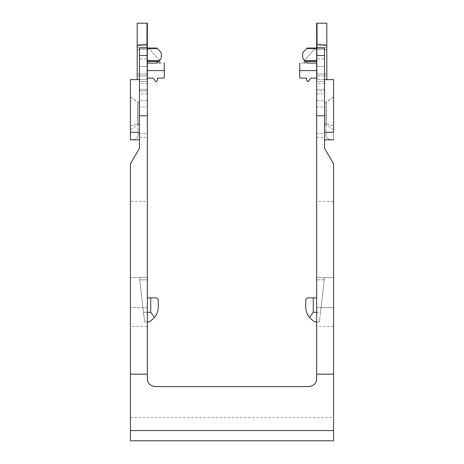 <?xml version="1.0" encoding="UTF-8"?>
<svg xmlns="http://www.w3.org/2000/svg" width="464" height="464" viewBox="0 0 464 464"><rect width="100%" height="100%" fill="white"/><g stroke="black" fill="none" stroke-linecap="round" stroke-linejoin="round"><path stroke-width="0.35" stroke-dasharray="2.32 1.74" d="M333.581 127.954L333.581 97.017L333.581 127.954M326.244 123.331L326.244 102.283L326.244 123.331M324.551 123.331L324.551 102.283L324.551 123.331M316.651 93.943L316.651 201.37L333.581 201.37L333.581 163.902L324.551 148.265L324.551 73.991L324.551 81.513L316.651 81.513L324.551 81.513L316.651 81.513L316.651 73.991L316.651 90.921L324.551 90.921L316.651 90.921L316.651 93.943L324.551 93.943M304.581 60.419L314.018 49.538L304.233 60.819L304.233 63.081L316.651 63.081L316.651 73.991L316.651 45.774L326.807 45.774L326.807 75.87L316.651 75.87L316.651 73.991L316.651 75.87L326.807 75.87L326.807 45.774L316.651 45.774L316.651 73.991L324.551 73.991L324.551 58.94L316.651 58.94L324.551 58.94L324.551 81.513L316.651 81.513L316.651 48.03L316.651 89.413L324.551 89.413L324.551 132.304L324.551 89.413L316.651 89.413L316.651 23.2L326.807 23.2L326.807 45.136L317.022 44.266L317.022 23.2M324.551 73.991L316.651 73.991L316.651 75.87L316.651 73.991L324.551 73.991L324.551 55.552L316.651 55.552M316.651 48.03L324.551 48.03L324.551 55.552M333.581 440.8L333.581 201.37M333.581 277.542L333.581 307.644L333.581 277.542L316.651 277.542L316.651 307.644L316.651 277.542L316.651 279.804L316.651 277.542L333.581 277.542M333.581 307.644L333.581 326.453L333.581 307.644L316.651 307.644L316.651 326.453L316.651 307.644L333.581 307.644M316.651 201.37L316.651 374.164L333.581 374.164M316.651 374.164L316.651 378.641C316.228 383.438 313.565 386.1 308.67 386.622L155.33 386.622C150.435 386.1 147.772 383.438 147.349 378.641L147.349 374.164L130.419 374.164L130.419 201.37L147.349 201.37L147.349 374.164M316.651 297.859L316.651 279.804L316.651 297.859L313.264 297.859L313.264 312.278L309.523 317.469C312.371 320.276 314.296 321.767 315.294 321.935C314.296 321.767 312.371 320.276 309.523 317.469C307.162 314.72 305.898 311.211 305.741 306.936L305.741 300.115C306.043 298.578 306.791 297.824 307.997 297.859L313.264 297.859M316.651 78.126L316.651 70.603L316.651 78.126L311.013 78.126L308.264 81.409A0.754 0.754 0 0 1 306.948 81.055L306.431 78.126L299.721 78.126L299.721 63.081L316.651 63.081L316.651 73.991L326.807 73.991L316.651 73.991M130.419 430.563L130.419 374.164M316.651 312.278L320.502 312.278L319.893 317.469L324.551 277.542L316.651 277.542L324.551 277.542L320.502 312.278L313.264 312.278M306.924 62.756L304.97 60.807M304.691 60.529L303.618 59.456M303.172 59.003L302.731 57.942L302.731 53.169L303.172 52.101L307.22 48.053M139.449 137.344L147.349 137.344L147.349 106.975L139.449 106.975L139.449 148.265L130.419 163.902L130.419 201.37M147.349 307.644L130.419 307.644L130.419 277.542L130.419 326.453L130.419 307.644L147.349 307.644L147.349 277.542L147.349 279.804L147.349 277.542L139.449 277.542L147.349 277.542L147.349 326.453L130.419 326.453M147.349 137.344L147.349 201.37M147.349 106.975L147.349 90.921L139.449 90.921L139.449 55.552L147.349 55.552L147.349 89.413L139.449 89.413L139.449 132.304L139.449 89.413L147.349 89.413L147.349 44.266L137.193 45.136L137.193 79.634L146.978 79.634L130.419 79.634L130.419 132.304L130.419 125.802L137.947 123.836L137.947 135.239C137.547 138.278 135.366 139.809 131.393 139.826L139.449 139.826L139.449 132.304L139.449 139.826L131.393 139.826C135.36 139.809 137.547 138.278 137.947 135.239L139.449 135.239L139.449 102.208L139.449 139.826L130.419 139.826L130.419 132.304L139.449 132.304M159.419 60.419L149.982 49.538L137.193 49.538L149.982 49.538L159.767 60.819L159.767 63.081L147.349 63.081L147.349 73.991L137.193 73.991L147.349 73.991L137.193 73.991L137.193 49.538L137.193 75.87L137.193 73.991L147.349 73.991L147.349 48.047L147.349 75.87L137.193 75.87L137.193 45.774L137.193 75.87L147.349 75.87L147.349 45.774L147.349 90.921L139.449 90.921L139.449 106.975M147.349 66.462L147.349 58.94L147.349 66.462L139.449 66.462L139.449 81.513L147.349 81.513L139.449 81.513L139.449 58.94L147.349 58.94L139.449 58.94L139.449 66.462L147.349 66.462M147.349 70.603L147.349 78.126L147.349 70.603L164.279 70.603L164.279 78.126L157.569 78.126L157.052 81.055A0.754 0.754 0 0 1 155.736 81.409L152.987 78.126L147.349 78.126M147.349 297.859L147.349 279.804L139.716 279.804L139.449 277.542L143.498 312.278L139.716 279.804L147.349 279.804L147.349 297.859L150.736 297.859L150.736 312.278L143.498 312.278L144.107 317.469C144.797 323.385 144.797 323.385 144.107 317.469C144.797 323.385 144.797 323.385 144.107 317.469L143.498 312.278L147.349 312.278M159.767 63.081L147.349 63.081L147.349 55.552M319.893 317.469C319.203 323.385 319.203 323.385 319.893 317.469C319.203 323.385 319.203 323.385 319.893 317.469M130.419 277.542L147.349 277.542L130.419 277.542M147.349 48.03L139.449 48.03L139.449 55.552M139.449 123.331L139.449 102.283L139.449 123.331M147.349 81.513L139.449 81.513L147.349 81.513M160.828 59.003L161.269 57.942L161.269 53.169L160.828 52.101L156.78 48.053M157.076 62.756L159.03 60.807M159.309 60.529L160.382 59.456M137.756 103.652L137.756 124.706L137.756 103.652M150.823 312.469L154.477 317.469C151.629 320.276 149.704 321.767 148.706 321.935C149.704 321.767 151.629 320.276 154.477 317.469C156.838 314.72 158.102 311.211 158.259 306.936L158.259 300.115C157.957 298.578 157.209 297.824 156.003 297.859L150.736 297.859M130.419 99.035L130.419 129.972L130.419 99.035M147.349 63.081L164.279 63.081L164.279 70.603M333.581 139.826L324.551 139.826L333.581 139.826L333.581 125.802L326.053 123.836L326.053 135.239L324.551 135.239L324.551 102.208L324.551 139.826L332.607 139.826C328.64 139.809 326.453 138.278 326.053 135.239L324.551 135.239L324.551 139.826L324.551 132.304L333.581 132.304L333.581 125.802L326.053 123.836L326.053 135.239C326.453 138.278 328.634 139.809 332.607 139.826L333.581 139.826L333.581 79.634L324.551 79.634M324.551 139.826L324.551 132.304M317.022 48.03L317.022 79.634L326.807 79.634L317.022 79.634L317.022 44.266L316.651 44.266M326.807 79.634L326.807 45.136M326.053 123.836L324.551 123.836L326.053 123.836L326.053 102.208L326.053 123.836M314.018 49.538L326.807 49.538L314.018 49.538M333.581 98.965L333.581 125.802L333.581 98.965M304.233 63.081L316.651 63.081M130.419 139.826L131.393 139.826L130.419 139.826L130.419 125.802L137.947 123.836L137.947 135.239L139.449 135.239L139.449 139.826M139.449 79.634L146.978 79.634L146.978 23.2L137.193 23.2L137.193 45.136M137.193 79.634L146.978 79.634L146.978 48.03M137.947 123.836L139.449 123.836L137.947 123.836L137.947 102.208L137.947 123.836M130.419 125.802L130.419 96.941L130.419 125.802M147.349 45.774L137.193 45.774L147.349 45.774M146.978 23.2L147.349 23.2L147.349 44.266M316.651 137.344L324.551 137.344M316.651 133.58L324.551 133.58M316.651 106.975L324.551 106.975M316.651 100.462L324.551 100.462M324.551 83.392L316.651 83.392M316.651 66.462L324.551 66.462L316.651 66.462M130.419 417.478L333.581 417.478M324.284 279.804L316.651 279.804L324.284 279.804M316.651 70.603L299.721 70.603M139.449 133.58L147.349 133.58M147.349 100.462L139.449 100.462M147.349 93.943L139.449 93.943M147.349 83.392L139.449 83.392M147.349 73.991L139.449 73.991M326.807 47.653L316.651 47.653L326.807 47.653M147.349 47.653L137.193 47.653L147.349 47.653M324.551 102.283L326.244 102.283L333.581 97.017M324.551 124.706L326.244 124.706L333.581 129.972M333.581 326.453L316.651 326.453M319.371 321.935L316.651 321.935M139.449 124.706L137.756 124.706L130.419 129.972M139.449 102.283L137.756 102.283L130.419 97.017M147.349 321.935L144.629 321.935M324.551 102.208L326.053 102.208L333.581 96.941M139.449 102.208L137.947 102.208L130.419 96.941"/><path stroke-width="0.7" d="M324.551 115.751L324.551 48.03L316.651 48.03L316.651 374.164L333.581 374.164L333.581 163.902L324.551 148.265L324.551 115.751L316.651 115.751M316.651 374.164L316.651 378.641C316.599 383.061 313.937 385.717 308.67 386.622L155.33 386.622C150.063 385.717 147.401 383.061 147.349 378.641L147.349 374.164L130.419 374.164L130.419 430.563L333.581 430.563L333.581 374.164M333.581 430.563L333.581 440.8L130.419 440.8L130.419 430.563M307.226 48.047L316.651 48.047L307.226 48.047L303.172 52.101L302.731 53.169L302.731 57.942L303.172 59.003L306.924 62.756M304.97 60.807L316.651 60.529M303.618 59.456L303.172 59.003M316.651 297.859L313.264 297.859L313.264 312.278L309.523 317.469C312.371 320.276 314.296 321.767 315.294 321.935C314.296 321.767 312.371 320.276 309.523 317.469L309.877 317.132M316.651 312.278L313.264 312.278M316.651 70.603L299.721 70.603L299.721 63.081M299.721 70.603L299.721 78.126L306.431 78.126L306.948 81.055L308.264 81.409L311.013 78.126L316.651 78.126M130.419 374.164L130.419 163.902L139.449 148.265L139.449 48.03L147.349 48.03L147.349 115.751L139.449 115.751M147.349 115.751L147.349 374.164M147.349 307.644L147.349 326.453M316.651 321.935L314.836 321.714M313.264 297.859L307.997 297.859C306.791 297.824 306.043 298.578 305.741 300.115L305.741 306.936C305.898 311.211 307.162 314.72 309.523 317.469M147.349 312.278L150.736 312.278L150.736 297.859L147.349 297.859M160.382 59.456L159.03 60.807L147.349 60.529M160.828 59.003L161.269 57.942L161.269 53.169L160.828 52.101L157.25 48.523L147.349 48.523M156.774 48.047L147.349 48.047L156.774 48.047L157.25 48.523M159.03 60.807L157.076 62.756M150.736 312.278L154.477 317.469C151.629 320.276 149.704 321.767 148.706 321.935C149.704 321.767 151.629 320.276 154.477 317.469C156.838 314.72 158.102 311.211 158.259 306.936L158.259 300.115C157.957 298.578 157.209 297.824 156.003 297.859L150.736 297.859M164.279 63.081L164.279 78.126L157.569 78.126L157.052 81.055A0.754 0.754 0 0 1 155.736 81.409L152.987 78.126L147.349 78.126M324.551 132.304L333.581 132.304L333.581 79.634L324.551 79.634M333.581 139.826L324.551 139.826M326.807 79.634L326.807 23.2L317.022 23.2L317.022 44.266L316.651 44.266L316.651 23.2L317.022 23.2M326.807 45.136L317.022 44.266L317.022 48.03M304.233 63.081L304.233 60.819L304.581 60.419M316.651 44.266L316.651 48.03M139.449 139.826L130.419 139.826L130.419 79.634L139.449 79.634M130.419 139.826L130.419 132.304L139.449 132.304M137.193 79.634L137.193 23.2L146.978 23.2L146.978 48.03M137.193 45.136L147.349 44.266L147.349 23.2L146.978 23.2M159.767 63.081L159.767 60.819L159.419 60.419M147.349 44.266L147.349 48.03M324.551 55.552L316.651 55.552M316.651 48.523L306.75 48.523M316.651 61.393L305.556 61.393M147.349 55.552L139.449 55.552M158.444 61.393L147.349 61.393M147.349 60.807L149.234 60.807L149.234 61.393M164.279 70.603L147.349 70.603M316.651 63.081L307.243 63.081M156.757 63.081L147.349 63.081M148.706 321.935L147.349 321.935"/></g></svg>
